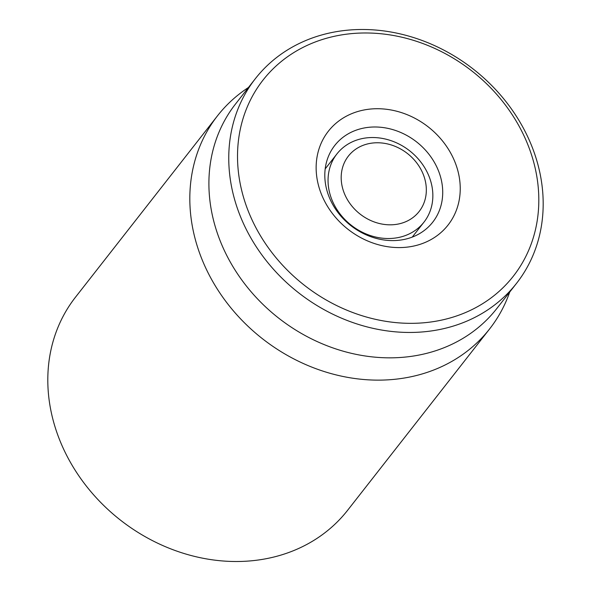 <?xml version="1.0" encoding="UTF-8"?>
<svg xmlns="http://www.w3.org/2000/svg" width="591" height="591" viewBox="0 0 591 591"><rect width="100%" height="100%" fill="white"/><g stroke="black" fill="none" stroke-linecap="round" stroke-linejoin="round"><path stroke-width="0.89" d="M217.51 115.799L75.5 297.177A172.816 147.824 38.1 0 0 53.67 422.203A172.816 147.824 38.1 0 0 185.352 553.893A172.816 147.824 38.1 0 0 347.641 510.255L489.651 328.884A172.816 147.824 -141.9 0 1 327.37 372.515A172.816 147.824 -141.9 0 1 195.687 240.833A172.816 147.824 -141.9 0 1 217.51 115.799A172.816 147.824 -141.9 0 1 248.471 87.475M326.919 190.45A62.218 53.22 -141.9 0 1 334.779 145.438A62.218 53.22 -141.9 0 1 393.2 129.732A62.218 53.22 -141.9 0 1 440.605 177.137A62.218 53.22 -141.9 0 1 432.752 222.15A62.218 53.22 -141.9 0 1 374.325 237.855A62.218 53.22 -141.9 0 1 326.919 190.45M457.656 170.016A76.04 65.04 38.1 0 0 336.885 122.514A76.04 65.04 38.1 0 0 370.003 241.933A76.04 65.04 38.1 0 0 457.656 170.016M242.916 195.163A158.994 135.996 -141.9 0 1 426.185 44.798A158.994 135.996 -141.9 0 1 495.435 294.503A158.994 135.996 -141.9 0 1 242.916 195.163M234.391 198.724A165.908 141.906 38.1 0 0 360.805 325.146A165.908 141.906 38.1 0 0 516.6 283.252A165.908 141.906 38.1 0 0 537.551 163.227A165.908 141.906 38.1 0 0 411.137 36.805A165.908 141.906 38.1 0 0 255.342 78.692A165.908 141.906 38.1 0 0 234.391 198.724M255.342 78.692L235.477 104.068A165.908 141.906 38.1 0 0 278.62 318.084A165.908 141.906 38.1 0 0 496.728 308.628L516.6 283.252M509.73 292.028A172.816 147.824 -141.9 0 1 489.651 328.884M341.369 181.407A44.931 38.437 -141.9 0 1 401.54 149.516A44.931 38.437 -141.9 0 1 408.381 220.458A44.931 38.437 -141.9 0 1 341.369 181.407M328.271 185.086A55.303 47.302 -141.9 0 1 336.914 153.933A55.303 47.302 -141.9 0 1 409.615 150.779A55.303 47.302 -141.9 0 1 423.998 222.113A55.303 47.302 -141.9 0 1 367.558 234.538A55.303 47.302 -141.9 0 1 328.271 185.086M336.914 153.933L325.19 168.893M423.998 222.113L412.274 237.08"/></g></svg>
